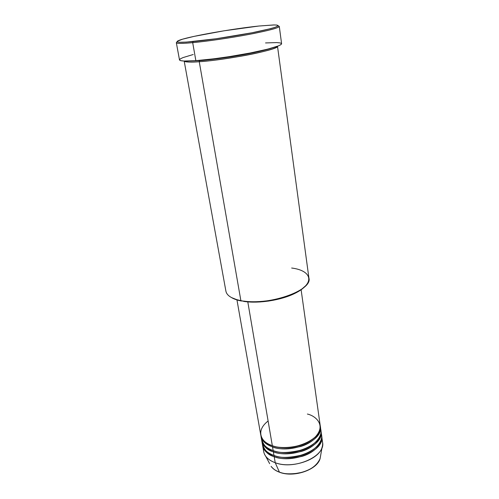 <?xml version="1.0" encoding="UTF-8"?>
<svg xmlns="http://www.w3.org/2000/svg" width="499" height="499" viewBox="0 0 499 499"><rect width="100%" height="100%" fill="white"/><g stroke="black" fill="none" stroke-linecap="round" stroke-linejoin="round"><path stroke-width="0.75" d="M321.705 439.357C322.841 441.871 322.965 444.528 322.073 447.329C318.911 459.853 291.472 469.072 275.223 462.71L279.403 472.104C293.555 477.761 317.283 469.721 320.096 458.587L320.626 455.593L320.096 458.587C316.934 465.673 310.129 470.463 299.674 472.965C290.406 474.349 283.65 474.062 279.403 472.104L279.627 472.279M268.113 420.994C253.442 432.377 263.828 443.942 272.323 445.694C291.566 452.992 323.583 439.039 320.202 425.516L301.115 289.757M272.859 445.869L271.25 445.308L272.866 445.906L272.529 446.917L273.159 450.591C292.364 457.976 324.269 443.973 320.882 430.344L320.377 426.726C323.751 440.28 291.765 454.246 272.529 446.917C265.774 444.497 261.919 440.904 260.958 436.138L261.595 439.731C262.555 444.528 266.41 448.146 273.159 450.591L272.529 446.917L272.866 445.906C279.022 448.757 299.887 449.549 313.428 438.627C299.887 449.549 279.022 448.757 272.866 445.906L272.859 445.869M261.445 437.897C262.798 444.759 266.697 448.988 273.159 450.591C279.141 453.36 288.84 453.117 302.251 449.849C315.38 445.694 323.371 435.184 320.458 428.554M262.281 442.682C263.653 449.58 267.558 453.834 273.988 455.456L273.365 451.807C279.116 454.458 288.447 454.333 301.359 451.433C314.039 447.753 322.928 437.823 320.951 430.943L321.05 431.541C324.437 445.202 292.557 459.217 273.365 451.807L273.695 450.765L272.385 450.316L273.702 450.797L273.365 451.807C266.628 450.148 262.736 445.707 261.682 438.471M262.605 440.137L262.493 440.636M321.724 436.332L321.624 435.739C323.601 442.669 314.744 452.655 302.107 456.342C289.239 459.242 279.933 459.348 274.194 456.672L274.525 455.637L273.521 455.294L274.531 455.662L274.194 456.672C268.306 455.144 264.426 451.283 262.561 445.096L263.69 451.607C264.663 456.498 268.512 460.197 275.223 462.71C294.335 470.308 325.972 456.186 322.56 442.282L321.724 436.332C325.123 450.104 293.35 464.164 274.194 456.672L275.223 462.71L274.194 456.672C267.464 454.196 263.615 450.535 262.642 445.694M240.867 300.629L244.298 301.49C259.106 303.666 281.205 300.167 294.616 293.518C299.55 291.11 303.199 288.553 305.563 285.852L300.778 289.988L292.121 294.659L281.074 298.477L268.693 301.047L260.303 301.932L248.433 301.92L238.441 300.342L231.517 297.579C234.025 299.082 237.356 300.236 241.504 301.034L240.867 300.629C267.027 306.455 312.898 290.655 308.925 278.08L277.5 46.251C279.864 49.37 227.157 59.961 199.257 61.72C191.161 62.412 186.133 62.182 184.175 61.034L225.916 291.229C226.845 295.633 231.829 298.764 240.867 300.629L199.257 61.72L240.867 300.629L244.298 301.49M291.653 268.025C311.975 270.545 315.549 283.307 295.046 292.963C281.374 299.737 258.813 303.311 243.718 301.09M281.592 43.731L281.031 44.567L278.523 45.858L267.689 49.151L250.436 52.95L229.621 56.587L213.909 58.807L195.858 60.66L183.838 61.021L180.669 60.641L179.497 59.911C179.852 61.134 185.31 61.383 195.858 60.66L192.695 42.658L195.858 60.66C210.491 59.599 233.582 56.318 251.958 52.651C271.188 48.69 281.068 45.715 281.598 43.737L279.284 26.403C278.692 27.938 268.68 30.589 249.251 34.369C230.681 37.88 207.403 41.286 192.695 42.658L193.15 41.554C177.394 42.914 173.24 42.315 180.688 39.764C192.608 35.791 234.025 28.568 258.931 26.023L223.908 30.826L194.18 36.358L182.534 39.203L177.22 41.298L177.363 41.941L179.49 42.265L186.333 42.103L216.073 38.76L251.958 32.778L270.67 28.636L275.161 27.314L278.211 25.836L276.839 25.062L273.627 24.956L258.931 26.023L274.232 24.95C282.646 25.168 277.201 27.383 257.896 31.587C238.99 35.529 210.254 39.945 193.15 41.554L192.695 42.658C208.738 41.161 234.967 37.232 254.078 33.433C273.895 29.36 281.929 26.84 278.174 25.886M277.494 46.257C278.23 47.929 261.719 52.557 241.666 56.081C221.462 59.443 207.328 61.321 199.257 61.72L199.625 60.354L190.244 60.99L199.7 60.622L199.257 61.72C189.751 62.363 184.724 62.132 184.175 61.034M272.529 446.917C278.292 449.543 287.655 449.399 300.604 446.499C313.328 442.819 322.254 432.945 320.271 426.121L320.377 426.726M247.797 301.87L272.323 445.694L247.797 301.87M261.719 440.324L261.807 440.929C262.767 445.732 266.622 449.362 273.365 451.807L273.988 455.456C293.156 462.935 324.955 448.882 321.556 435.14L321.05 431.541M261.807 440.929L262.437 444.503C263.403 449.337 267.252 452.986 273.988 455.456C279.951 458.257 289.62 458.026 302.987 454.77C316.06 450.616 324.032 440.049 321.144 433.363M322.073 447.329L320.096 458.587C317.196 469.946 293.649 477.886 279.496 472.229L279.403 472.104C276.221 471.112 273.446 469.191 271.069 466.353C272.872 468.804 275.648 470.725 279.403 472.104L275.223 462.71C270.92 461.163 267.751 459.011 265.711 456.254C264.002 453.865 263.297 451.302 263.603 448.564M293.998 473.807L302.369 472.291M177.226 41.872C174.195 43.569 179.353 43.831 192.695 42.658C182.091 43.619 176.64 43.638 176.334 42.708L179.49 59.905L180.295 58.882L182.965 57.603L193.219 54.516M265.543 42.939L276.814 42.583L280.089 42.908L281.536 43.575M236.956 299.918L260.752 434.935C261.701 439.694 265.562 443.28 272.323 445.694C278.953 448.807 301.627 449.106 315.106 437.161C326.833 424.88 315.044 415.611 307.384 414.051M199.7 60.622C206.043 60.26 216.647 58.963 231.524 56.73C246.325 54.416 264.09 50.73 271.706 48.085C264.09 50.73 246.325 54.416 231.524 56.73C216.647 58.963 206.043 60.26 199.7 60.622M274.531 455.662C280.638 458.5 300.722 459.485 314.351 448.826C300.722 459.485 280.638 458.5 274.531 455.662M273.702 450.797C279.833 453.641 300.304 454.533 313.89 443.742C300.304 454.533 279.833 453.641 273.702 450.797M265.711 456.254L269.647 463.671M295.046 292.963L294.616 293.518M279.496 472.229C275.722 470.831 272.909 468.873 271.069 466.353"/></g></svg>
